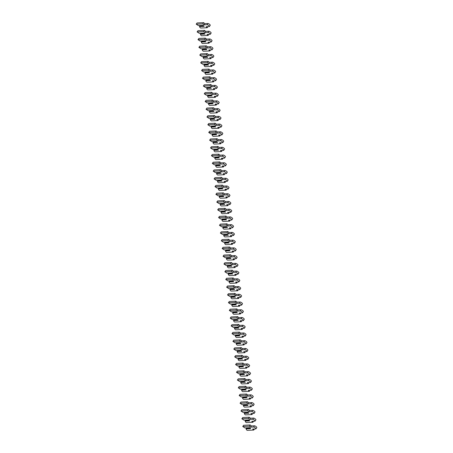 <?xml version="1.0" encoding="UTF-8"?>
<svg xmlns="http://www.w3.org/2000/svg" width="453" height="453" viewBox="0 0 453 453"><rect width="100%" height="100%" fill="white"/><g stroke="black" fill="none" stroke-linecap="round" stroke-linejoin="round"><path stroke-width="0.68" d="M246.398 429.676L246.07 428.878L250.719 428.663L249.614 427.7L244.965 427.915L242.751 426.494L249.348 426.188L250.481 427.179L253.623 427.032A1.518 0.442 34.8 0 1 255.169 427.774A1.518 0.442 34.8 0 1 255.945 428.838A1.518 0.442 34.8 0 1 255.775 428.912L252.632 429.059L253.765 430.044L247.174 430.35L246.398 429.676M246.602 427.842L246.07 428.878M246.149 428.493L250.299 428.3M242.751 426.494L243.601 425.271L250.198 424.965L251.33 425.956L254.473 425.809A1.518 0.442 34.8 0 1 256.024 426.55A1.518 0.442 34.8 0 1 256.8 427.615L255.945 428.838M250.198 424.965L249.348 426.188M251.33 425.956L250.481 427.179M254.518 428.968L253.765 430.044M245.503 421.941L245.175 421.143L249.824 420.928L248.72 419.965L244.071 420.18L241.857 418.759L248.454 418.453L249.586 419.438L252.729 419.297A1.518 0.442 34.8 0 1 254.275 420.039A1.518 0.442 34.8 0 1 255.05 421.103A1.518 0.442 34.8 0 1 254.88 421.177L251.738 421.318L252.87 422.309L246.273 422.615L245.503 421.941M245.702 420.101L245.175 421.143M245.249 420.752L249.405 420.56M241.857 418.759L242.706 417.536L249.303 417.23L250.435 418.215L253.578 418.074A1.518 0.442 34.8 0 1 255.13 418.81A1.518 0.442 34.8 0 1 255.905 419.88L255.05 421.103M249.303 417.23L248.454 418.453M250.435 418.215L249.586 419.438M253.618 421.233L252.87 422.309M244.609 414.201L244.28 413.402L248.929 413.193L247.825 412.224L243.176 412.44L240.962 411.018L247.559 410.718L248.691 411.703L251.834 411.562A1.518 0.442 34.8 0 1 253.38 412.298A1.518 0.442 34.8 0 1 254.156 413.368A1.518 0.442 34.8 0 1 253.986 413.442L250.843 413.583L251.976 414.574L245.379 414.874L244.609 414.201M244.807 412.366L244.28 413.402M244.354 413.017L248.51 412.825M240.962 411.018L241.811 409.795L248.408 409.489L249.541 410.48L252.683 410.333A1.518 0.442 34.8 0 1 254.235 411.075A1.518 0.442 34.8 0 1 255.011 412.145L254.156 413.368M248.408 409.489L247.559 410.718M249.541 410.48L248.691 411.703M252.723 413.498L251.976 414.574M243.714 406.466L243.386 405.667L248.034 405.452L246.93 404.489L242.276 404.705L240.067 403.283L246.664 402.977L247.797 403.968L250.934 403.821A1.518 0.442 34.8 0 1 252.485 404.563A1.518 0.442 34.8 0 1 253.261 405.633A1.518 0.442 34.8 0 1 253.091 405.701L249.948 405.848L251.081 406.834L244.484 407.139L243.714 406.466M243.912 404.631L243.386 405.667M243.459 405.282L247.615 405.09M240.067 403.283L240.917 402.06L247.514 401.754L248.646 402.745L251.789 402.598A1.518 0.442 34.8 0 1 253.34 403.34A1.518 0.442 34.8 0 1 254.11 404.404L253.261 405.633M247.514 401.754L246.664 402.977M248.646 402.745L247.797 403.968M251.828 405.758L251.081 406.834M242.819 398.731L242.491 397.932L247.14 397.717L246.036 396.754L241.381 396.97L239.173 395.548L245.764 395.243L246.902 396.233L250.039 396.086A1.518 0.442 34.8 0 1 251.591 396.828A1.518 0.442 34.8 0 1 252.366 397.893A1.518 0.442 34.8 0 1 252.196 397.966L249.054 398.108L250.186 399.099L243.589 399.404L242.819 398.731M243.018 396.89L242.491 397.932M242.565 397.541L246.721 397.349M239.173 395.548L240.022 394.325L246.619 394.019L247.751 395.005L250.894 394.863A1.518 0.442 34.8 0 1 252.44 395.599A1.518 0.442 34.8 0 1 253.216 396.669L252.366 397.893M246.619 394.019L245.764 395.243M247.751 395.005L246.902 396.233M250.934 398.023L250.186 399.099M241.925 390.99L241.591 390.192L246.245 389.982L245.141 389.014L240.486 389.229L238.272 387.808L244.869 387.508L246.002 388.493L249.144 388.351A1.518 0.442 34.8 0 1 250.696 389.087A1.518 0.442 34.8 0 1 251.472 390.158A1.518 0.442 34.8 0 1 251.302 390.231L248.159 390.373L249.292 391.364L242.695 391.664L241.925 390.99M242.123 389.155L241.591 390.192M241.67 389.807L245.826 389.614M238.272 387.808L239.127 386.585L245.724 386.279L246.857 387.27L249.999 387.122A1.518 0.442 34.8 0 1 251.545 387.864A1.518 0.442 34.8 0 1 252.321 388.934L251.472 390.158M245.724 386.279L244.869 387.508M246.857 387.27L246.002 388.493M250.039 390.288L249.292 391.364M241.024 383.255L240.696 382.457L245.35 382.241L244.246 381.279L239.592 381.494L237.378 380.073L243.974 379.767L245.107 380.758L248.25 380.611A1.518 0.442 34.8 0 1 249.801 381.352A1.518 0.442 34.8 0 1 250.577 382.423A1.518 0.442 34.8 0 1 250.407 382.491L247.264 382.638L248.397 383.623L241.8 383.929L241.024 383.255M241.228 381.42L240.696 382.457M240.775 382.072L244.931 381.879M237.378 380.073L238.233 378.85L244.83 378.544L245.962 379.535L249.105 379.388A1.518 0.442 34.8 0 1 250.651 380.129A1.518 0.442 34.8 0 1 251.426 381.194L250.577 382.423M244.83 378.544L243.974 379.767M245.962 379.535L245.107 380.758M249.144 382.547L248.397 383.623M240.13 375.52L239.801 374.722L244.456 374.506L243.352 373.544L238.697 373.759L236.483 372.338L243.08 372.032L244.212 373.023L247.355 372.876A1.518 0.442 34.8 0 1 248.907 373.617A1.518 0.442 34.8 0 1 249.682 374.682A1.518 0.442 34.8 0 1 249.512 374.756L246.37 374.897L247.502 375.888L240.905 376.194L240.13 375.52M240.333 373.68L239.801 374.722M239.88 374.331L244.037 374.138M236.483 372.338L237.338 371.115L243.935 370.809L245.067 371.794L248.21 371.653A1.518 0.442 34.8 0 1 249.756 372.389A1.518 0.442 34.8 0 1 250.532 373.459L249.682 374.682M243.935 370.809L243.08 372.032M245.067 371.794L244.212 373.023M248.25 374.812L247.502 375.888M239.235 367.779L238.907 366.981L243.561 366.771L242.457 365.803L237.802 366.018L235.588 364.597L242.185 364.297L243.318 365.282L246.46 365.141A1.518 0.442 34.8 0 1 248.012 365.877A1.518 0.442 34.8 0 1 248.788 366.947A1.518 0.442 34.8 0 1 248.618 367.021L245.475 367.162L246.608 368.153L240.011 368.453L239.235 367.779M239.439 365.945L238.907 366.981M238.986 366.596L243.142 366.403M235.588 364.597L236.443 363.374L243.04 363.068L244.173 364.059L247.31 363.912A1.518 0.442 34.8 0 1 248.861 364.654A1.518 0.442 34.8 0 1 249.637 365.724L248.788 366.947M243.04 363.068L242.185 364.297M244.173 364.059L243.318 365.282M247.355 367.077L246.608 368.153M238.34 360.044L238.012 359.246L242.666 359.031L241.562 358.068L236.908 358.283L234.694 356.862L241.29 356.556L242.423 357.547L245.566 357.4A1.518 0.442 34.8 0 1 247.117 358.142A1.518 0.442 34.8 0 1 247.887 359.212A1.518 0.442 34.8 0 1 247.717 359.28L244.58 359.427L245.713 360.412L239.116 360.718L238.34 360.044M238.544 358.21L238.012 359.246M238.091 358.861L242.247 358.668M234.694 356.862L235.549 355.639L242.14 355.333L243.278 356.324L246.415 356.177A1.518 0.442 34.8 0 1 247.967 356.919A1.518 0.442 34.8 0 1 248.742 357.983L247.887 359.212M242.14 355.333L241.29 356.556M243.278 356.324L242.423 357.547M246.46 359.342L245.713 360.412M237.446 352.309L237.117 351.511L241.772 351.296L240.662 350.333L236.013 350.548L233.799 349.127L240.396 348.821L241.528 349.812L244.671 349.665A1.518 0.442 34.8 0 1 246.217 350.407A1.518 0.442 34.8 0 1 246.993 351.471A1.518 0.442 34.8 0 1 246.823 351.545L243.686 351.687L244.818 352.677L238.221 352.983L237.446 352.309M237.649 350.469L237.117 351.511M237.196 351.12L241.353 350.928M233.799 349.127L234.648 347.904L241.245 347.598L242.378 348.584L245.52 348.442A1.518 0.442 34.8 0 1 247.072 349.178A1.518 0.442 34.8 0 1 247.848 350.248L246.993 351.471M241.245 347.598L240.396 348.821M242.378 348.584L241.528 349.812M245.566 351.602L244.818 352.677M236.551 344.569L236.223 343.776L240.877 343.561L239.767 342.593L235.118 342.808L232.904 341.386L239.501 341.086L240.634 342.072L243.776 341.93A1.518 0.442 34.8 0 1 245.322 342.666A1.518 0.442 34.8 0 1 246.098 343.736A1.518 0.442 34.8 0 1 245.928 343.81L242.785 343.952L243.924 344.943L237.327 345.243L236.551 344.569M236.755 342.734L236.223 343.776M236.302 343.385L240.452 343.193M232.904 341.386L233.754 340.163L240.35 339.858L241.483 340.849L244.626 340.701A1.518 0.442 34.8 0 1 246.177 341.443A1.518 0.442 34.8 0 1 246.953 342.513L246.098 343.736M240.35 339.858L239.501 341.086M241.483 340.849L240.634 342.072M244.671 343.867L243.924 344.943M235.656 336.834L235.328 336.035L239.977 335.82L238.873 334.858L234.224 335.073L232.01 333.651L238.606 333.346L239.739 334.337L242.882 334.189A1.518 0.442 34.8 0 1 244.427 334.931A1.518 0.442 34.8 0 1 245.203 336.001A1.518 0.442 34.8 0 1 245.033 336.069L241.891 336.217L243.023 337.202L236.432 337.508L235.656 336.834M235.854 334.999L235.328 336.035M235.401 335.65L239.558 335.458M232.01 333.651L232.859 332.428L239.456 332.123L240.588 333.114L243.731 332.966A1.518 0.442 34.8 0 1 245.283 333.708A1.518 0.442 34.8 0 1 246.058 334.773L245.203 336.001M239.456 332.123L238.606 333.346M240.588 333.114L239.739 334.337M243.771 336.132L243.023 337.202M234.762 329.099L234.433 328.3L239.082 328.085L237.978 327.123L233.329 327.338L231.115 325.917L237.712 325.611L238.844 326.602L241.987 326.454A1.518 0.442 34.8 0 1 243.533 327.196A1.518 0.442 34.8 0 1 244.309 328.261A1.518 0.442 34.8 0 1 244.139 328.334L240.996 328.482L242.129 329.467L235.532 329.773L234.762 329.099M234.96 327.259L234.433 328.3M234.507 327.91L238.663 327.717M231.115 325.917L231.964 324.693L238.561 324.388L239.694 325.373L242.836 325.231A1.518 0.442 34.8 0 1 244.388 325.967A1.518 0.442 34.8 0 1 245.164 327.038L244.309 328.261M238.561 324.388L237.712 325.611M239.694 325.373L238.844 326.602M242.876 328.391L242.129 329.467M233.867 321.358L233.538 320.565L238.187 320.35L237.083 319.382L232.434 319.597L230.22 318.176L236.817 317.876L237.95 318.861L241.087 318.719A1.518 0.442 34.8 0 1 242.638 319.456A1.518 0.442 34.8 0 1 243.414 320.526A1.518 0.442 34.8 0 1 243.244 320.599L240.101 320.741L241.234 321.732L234.637 322.032L233.867 321.358M234.065 319.524L233.538 320.565M233.612 320.175L237.768 319.982M230.22 318.176L231.07 316.953L237.666 316.653L238.799 317.638L241.942 317.491A1.518 0.442 34.8 0 1 243.493 318.233A1.518 0.442 34.8 0 1 244.269 319.303L243.414 320.526M237.666 316.653L236.817 317.876M238.799 317.638L237.95 318.861M241.981 320.656L241.234 321.732M232.972 313.623L232.644 312.825L237.293 312.61L236.189 311.647L231.534 311.862L229.326 310.441L235.917 310.135L237.055 311.126L240.192 310.979A1.518 0.442 34.8 0 1 241.743 311.721A1.518 0.442 34.8 0 1 242.519 312.791A1.518 0.442 34.8 0 1 242.349 312.859L239.207 313.006L240.339 313.991L233.742 314.297L232.972 313.623M233.17 311.789L232.644 312.825M232.717 312.44L236.874 312.247M229.326 310.441L230.175 309.218L236.772 308.912L237.904 309.903L241.047 309.756A1.518 0.442 34.8 0 1 242.593 310.498A1.518 0.442 34.8 0 1 243.369 311.562L242.519 312.791M236.772 308.912L235.917 310.135M237.904 309.903L237.055 311.126M241.087 312.921L240.339 313.991M232.078 305.888L231.743 305.09L236.398 304.875L235.294 303.912L230.639 304.127L228.425 302.706L235.022 302.4L236.155 303.391L239.297 303.244A1.518 0.442 34.8 0 1 240.849 303.986A1.518 0.442 34.8 0 1 241.625 305.05A1.518 0.442 34.8 0 1 241.455 305.124L238.312 305.271L239.444 306.256L232.848 306.562L232.078 305.888M232.276 304.048L231.743 305.09M231.823 304.699L235.979 304.507M228.425 302.706L229.28 301.483L235.877 301.177L237.01 302.162L240.152 302.021A1.518 0.442 34.8 0 1 241.698 302.757A1.518 0.442 34.8 0 1 242.474 303.827L241.625 305.05M235.877 301.177L235.022 302.4M237.01 302.162L236.155 303.391M240.192 305.18L239.444 306.256M231.177 298.148L230.849 297.355L235.503 297.14L234.399 296.171L229.745 296.387L227.531 294.965L234.127 294.665L235.26 295.65L238.403 295.509A1.518 0.442 34.8 0 1 239.954 296.245A1.518 0.442 34.8 0 1 240.73 297.315A1.518 0.442 34.8 0 1 240.56 297.389L237.417 297.53L238.55 298.521L231.953 298.821L231.177 298.148M231.381 296.313L230.849 297.355M230.928 296.964L235.084 296.772M227.531 294.965L228.386 293.742L234.982 293.442L236.115 294.427L239.258 294.28A1.518 0.442 34.8 0 1 240.803 295.022A1.518 0.442 34.8 0 1 241.579 296.092L240.73 297.315M234.982 293.442L234.127 294.665M236.115 294.427L235.26 295.65M239.297 297.445L238.55 298.521M230.283 290.413L229.954 289.614L234.609 289.399L233.505 288.436L228.85 288.652L226.636 287.23L233.233 286.925L234.365 287.915L237.508 287.768A1.518 0.442 34.8 0 1 239.059 288.51A1.518 0.442 34.8 0 1 239.835 289.58A1.518 0.442 34.8 0 1 239.665 289.648L236.523 289.795L237.655 290.781L231.058 291.086L230.283 290.413M230.486 288.578L229.954 289.614M230.033 289.229L234.19 289.037M226.636 287.23L227.491 286.007L234.088 285.701L235.22 286.692L238.363 286.545A1.518 0.442 34.8 0 1 239.909 287.287A1.518 0.442 34.8 0 1 240.685 288.351L239.835 289.58M234.088 285.701L233.233 286.925M235.22 286.692L234.365 287.915M238.403 289.71L237.655 290.781M229.388 282.678L229.059 281.879L233.714 281.664L232.61 280.701L227.955 280.917L225.741 279.495L232.338 279.19L233.471 280.18L236.613 280.033A1.518 0.442 34.8 0 1 238.165 280.775A1.518 0.442 34.8 0 1 238.941 281.84A1.518 0.442 34.8 0 1 238.771 281.913L235.628 282.06L236.76 283.046L230.164 283.351L229.388 282.678M229.592 280.837L229.059 281.879M229.139 281.489L233.295 281.296M225.741 279.495L226.596 278.272L233.193 277.966L234.326 278.952L237.463 278.81A1.518 0.442 34.8 0 1 239.014 279.546A1.518 0.442 34.8 0 1 239.79 280.617L238.941 281.84M233.193 277.966L232.338 279.19M234.326 278.952L233.471 280.18M237.508 281.97L236.76 283.046M228.493 274.937L228.165 274.144L232.819 273.929L231.715 272.961L227.061 273.176L224.847 271.755L231.443 271.455L232.576 272.44L235.719 272.298A1.518 0.442 34.8 0 1 237.27 273.034A1.518 0.442 34.8 0 1 238.046 274.105A1.518 0.442 34.8 0 1 237.876 274.178L234.733 274.32L235.866 275.311L229.269 275.611L228.493 274.937M228.697 273.102L228.165 274.144M228.244 273.754L232.4 273.561M224.847 271.755L225.702 270.532L232.293 270.231L233.431 271.217L236.568 271.07A1.518 0.442 34.8 0 1 238.119 271.811A1.518 0.442 34.8 0 1 238.895 272.882L238.046 274.105M232.293 270.231L231.443 271.455M233.431 271.217L232.576 272.44M236.613 274.235L235.866 275.311M227.599 267.202L227.27 266.404L231.925 266.188L230.815 265.226L226.166 265.441L223.952 264.02L230.549 263.714L231.681 264.705L234.824 264.558A1.518 0.442 34.8 0 1 236.375 265.299A1.518 0.442 34.8 0 1 237.146 266.37A1.518 0.442 34.8 0 1 236.976 266.438L233.839 266.585L234.971 267.57L228.374 267.876L227.599 267.202M227.802 265.367L227.27 266.404M227.349 266.019L231.506 265.826M223.952 264.02L224.801 262.797L231.398 262.491L232.531 263.482L235.673 263.335A1.518 0.442 34.8 0 1 237.225 264.076A1.518 0.442 34.8 0 1 238.001 265.141L237.146 266.37M231.398 262.491L230.549 263.714M232.531 263.482L231.681 264.705M235.719 266.5L234.971 267.57M226.704 259.467L226.375 258.669L231.03 258.453L229.92 257.491L225.271 257.706L223.057 256.285L229.654 255.979L230.787 256.97L233.929 256.823A1.518 0.442 34.8 0 1 235.475 257.564A1.518 0.442 34.8 0 1 236.251 258.629A1.518 0.442 34.8 0 1 236.081 258.703L232.938 258.85L234.076 259.835L227.48 260.141L226.704 259.467M226.908 257.627L226.375 258.669M226.455 258.278L230.605 258.085M223.057 256.285L223.907 255.062L230.503 254.756L231.636 255.741L234.779 255.6A1.518 0.442 34.8 0 1 236.33 256.336A1.518 0.442 34.8 0 1 237.106 257.406L236.251 258.629M230.503 254.756L229.654 255.979M231.636 255.741L230.787 256.97M234.824 258.759L234.076 259.835M225.809 251.726L225.481 250.934L230.13 250.719L229.025 249.75L224.377 249.965L222.163 248.544L228.759 248.244L229.892 249.229L233.035 249.088A1.518 0.442 34.8 0 1 234.58 249.824A1.518 0.442 34.8 0 1 235.356 250.894A1.518 0.442 34.8 0 1 235.186 250.968L232.044 251.109L233.176 252.1L226.585 252.4L225.809 251.726M226.007 249.892L225.481 250.934M225.554 250.543L229.711 250.35M222.163 248.544L223.012 247.321L229.609 247.021L230.741 248.006L233.884 247.859A1.518 0.442 34.8 0 1 235.435 248.601A1.518 0.442 34.8 0 1 236.211 249.671L235.356 250.894M229.609 247.021L228.759 248.244M230.741 248.006L229.892 249.229M233.929 251.024L233.176 252.1M224.915 243.991L224.586 243.193L229.235 242.978L228.131 242.015L223.482 242.23L221.268 240.809L227.865 240.503L228.997 241.494L232.14 241.347A1.518 0.442 34.8 0 1 233.686 242.089A1.518 0.442 34.8 0 1 234.461 243.159A1.518 0.442 34.8 0 1 234.292 243.227L231.149 243.374L232.281 244.36L225.685 244.665L224.915 243.991M225.113 242.157L224.586 243.193M224.66 242.808L228.816 242.615M221.268 240.809L222.117 239.586L228.714 239.28L229.847 240.271L232.989 240.124A1.518 0.442 34.8 0 1 234.541 240.866A1.518 0.442 34.8 0 1 235.317 241.93L234.461 243.159M228.714 239.28L227.865 240.503M229.847 240.271L228.997 241.494M233.029 243.289L232.281 244.36M224.02 236.256L223.691 235.458L228.34 235.243L227.236 234.28L222.587 234.495L220.373 233.074L226.97 232.768L228.102 233.759L231.24 233.612A1.518 0.442 34.8 0 1 232.791 234.354A1.518 0.442 34.8 0 1 233.567 235.418A1.518 0.442 34.8 0 1 233.397 235.492L230.254 235.639L231.387 236.625L224.79 236.93L224.02 236.256M224.218 234.416L223.691 235.458M223.765 235.067L227.921 234.875M220.373 233.074L221.223 231.851L227.819 231.545L228.952 232.531L232.095 232.389A1.518 0.442 34.8 0 1 233.646 233.125A1.518 0.442 34.8 0 1 234.422 234.195L233.567 235.418M227.819 231.545L226.97 232.768M228.952 232.531L228.102 233.759M232.134 235.549L231.387 236.625M223.125 228.516L222.797 227.723L227.446 227.508L226.341 226.54L221.687 226.755L219.479 225.339L226.07 225.033L227.208 226.019L230.345 225.877A1.518 0.442 34.8 0 1 231.896 226.613A1.518 0.442 34.8 0 1 232.672 227.683A1.518 0.442 34.8 0 1 232.502 227.757L229.36 227.899L230.492 228.89L223.895 229.19L223.125 228.516M223.323 226.681L222.797 227.723M222.87 227.332L227.027 227.14M219.479 225.339L220.328 224.11L226.925 223.81L228.057 224.796L231.2 224.648A1.518 0.442 34.8 0 1 232.751 225.39A1.518 0.442 34.8 0 1 233.522 226.46L232.672 227.683M226.925 223.81L226.07 225.033M228.057 224.796L227.208 226.019M231.24 227.814L230.492 228.89M222.23 220.781L221.902 219.982L226.551 219.767L225.447 218.805L220.792 219.02L218.578 217.599L225.175 217.293L226.307 218.284L229.45 218.136A1.518 0.442 34.8 0 1 231.002 218.878A1.518 0.442 34.8 0 1 231.777 219.948A1.518 0.442 34.8 0 1 231.608 220.016L228.465 220.164L229.597 221.149L223.001 221.455L222.23 220.781M222.429 218.946L221.902 219.982M221.976 219.597L226.132 219.405M218.578 217.599L219.433 216.375L226.03 216.07L227.163 217.061L230.305 216.913A1.518 0.442 34.8 0 1 231.851 217.655A1.518 0.442 34.8 0 1 232.627 218.72L231.777 219.948M226.03 216.07L225.175 217.293M227.163 217.061L226.307 218.284M230.345 220.079L229.597 221.149M221.33 213.046L221.002 212.247L225.656 212.032L224.552 211.07L219.898 211.285L217.683 209.864L224.28 209.558L225.413 210.549L228.555 210.402A1.518 0.442 34.8 0 1 230.107 211.143A1.518 0.442 34.8 0 1 230.883 212.208A1.518 0.442 34.8 0 1 230.713 212.281L227.57 212.429L228.703 213.414L222.106 213.72L221.33 213.046M221.534 211.206L221.002 212.247M221.081 211.857L225.237 211.664M217.683 209.864L218.539 208.64L225.135 208.335L226.268 209.32L229.411 209.178A1.518 0.442 34.8 0 1 230.956 209.915A1.518 0.442 34.8 0 1 231.732 210.985L230.883 212.208M225.135 208.335L224.28 209.558M226.268 209.32L225.413 210.549M229.45 212.338L228.703 213.414M220.435 205.305L220.107 204.513L224.762 204.297L223.657 203.329L219.003 203.544L216.789 202.129L223.386 201.823L224.518 202.808L227.661 202.667A1.518 0.442 34.8 0 1 229.212 203.403A1.518 0.442 34.8 0 1 229.988 204.473A1.518 0.442 34.8 0 1 229.818 204.546L226.676 204.688L227.808 205.679L221.211 205.979L220.435 205.305M220.639 203.471L220.107 204.513M220.186 204.122L224.343 203.929M216.789 202.129L217.644 200.9L224.241 200.6L225.373 201.585L228.516 201.438A1.518 0.442 34.8 0 1 230.062 202.18A1.518 0.442 34.8 0 1 230.837 203.25L229.988 204.473M224.241 200.6L223.386 201.823M225.373 201.585L224.518 202.808M228.555 204.603L227.808 205.679M219.541 197.57L219.212 196.772L223.867 196.557L222.763 195.594L218.108 195.809L215.894 194.388L222.491 194.082L223.623 195.073L226.766 194.926A1.518 0.442 34.8 0 1 228.318 195.668A1.518 0.442 34.8 0 1 229.093 196.738A1.518 0.442 34.8 0 1 228.924 196.806L225.781 196.953L226.913 197.938L220.317 198.244L219.541 197.57M219.745 195.736L219.212 196.772M219.292 196.387L223.448 196.194M215.894 194.388L216.749 193.165L223.346 192.859L224.478 193.85L227.616 193.703A1.518 0.442 34.8 0 1 229.167 194.445A1.518 0.442 34.8 0 1 229.943 195.509L229.093 196.738M223.346 192.859L222.491 194.082M224.478 193.85L223.623 195.073M227.661 196.868L226.913 197.938M218.646 189.835L218.318 189.037L222.972 188.822L221.868 187.859L217.214 188.074L214.999 186.653L221.596 186.347L222.729 187.338L225.871 187.191A1.518 0.442 34.8 0 1 227.423 187.933A1.518 0.442 34.8 0 1 228.199 188.997A1.518 0.442 34.8 0 1 228.029 189.071L224.886 189.218L226.019 190.203L219.422 190.509L218.646 189.835M218.85 187.995L218.318 189.037M218.397 188.646L222.553 188.454M214.999 186.653L215.855 185.43L222.446 185.124L223.584 186.109L226.721 185.968A1.518 0.442 34.8 0 1 228.272 186.71A1.518 0.442 34.8 0 1 229.048 187.774L228.199 188.997M222.446 185.124L221.596 186.347M223.584 186.109L222.729 187.338M226.766 189.127L226.019 190.203M217.751 182.095L217.423 181.302L222.078 181.087L220.968 180.118L216.319 180.334L214.105 178.918L220.702 178.612L221.834 179.598L224.977 179.456A1.518 0.442 34.8 0 1 226.528 180.192A1.518 0.442 34.8 0 1 227.298 181.262A1.518 0.442 34.8 0 1 227.129 181.336L223.992 181.477L225.124 182.468L218.527 182.769L217.751 182.095M217.955 180.26L217.423 181.302M217.502 180.911L221.659 180.719M214.105 178.918L214.954 177.689L221.551 177.389L222.683 178.374L225.826 178.227A1.518 0.442 34.8 0 1 227.378 178.969A1.518 0.442 34.8 0 1 228.153 180.039L227.298 181.262M221.551 177.389L220.702 178.612M222.683 178.374L221.834 179.598M225.871 181.393L225.124 182.468M216.857 174.36L216.528 173.561L221.183 173.346L220.073 172.383L215.424 172.599L213.21 171.177L219.807 170.872L220.939 171.863L224.082 171.715A1.518 0.442 34.8 0 1 225.628 172.457A1.518 0.442 34.8 0 1 226.404 173.527A1.518 0.442 34.8 0 1 226.234 173.595L223.091 173.742L224.229 174.728L217.633 175.034L216.857 174.36M217.061 172.525L216.528 173.561M216.608 173.176L220.758 172.984M213.21 171.177L214.059 169.954L220.656 169.649L221.789 170.639L224.931 170.492A1.518 0.442 34.8 0 1 226.483 171.234A1.518 0.442 34.8 0 1 227.259 172.299L226.404 173.527M220.656 169.649L219.807 170.872M221.789 170.639L220.939 171.863M224.977 173.658L224.229 174.728M215.962 166.625L215.634 165.826L220.283 165.611L219.178 164.649L214.529 164.864L212.315 163.442L218.912 163.137L220.045 164.128L223.187 163.98A1.518 0.442 34.8 0 1 224.733 164.722A1.518 0.442 34.8 0 1 225.509 165.787A1.518 0.442 34.8 0 1 225.339 165.86L222.196 166.008L223.329 166.993L216.738 167.299L215.962 166.625M216.16 164.784L215.634 165.826M215.713 165.436L219.864 165.243M212.315 163.442L213.165 162.219L219.762 161.914L220.894 162.899L224.037 162.757A1.518 0.442 34.8 0 1 225.588 163.499A1.518 0.442 34.8 0 1 226.364 164.564L225.509 165.787M219.762 161.914L218.912 163.137M220.894 162.899L220.045 164.128M224.082 165.917L223.329 166.993M215.067 158.884L214.739 158.091L219.388 157.876L218.284 156.908L213.635 157.123L211.421 155.707L218.018 155.402L219.15 156.387L222.293 156.245A1.518 0.442 34.8 0 1 223.839 156.981A1.518 0.442 34.8 0 1 224.614 158.052A1.518 0.442 34.8 0 1 224.445 158.125L221.302 158.267L222.434 159.258L215.838 159.558L215.067 158.884M215.266 157.049L214.739 158.091M214.813 157.701L218.969 157.508M211.421 155.707L212.27 154.479L218.867 154.179L219.999 155.164L223.142 155.017A1.518 0.442 34.8 0 1 224.694 155.758A1.518 0.442 34.8 0 1 225.469 156.829L224.614 158.052M218.867 154.179L218.018 155.402M219.999 155.164L219.15 156.387M223.182 158.182L222.434 159.258M214.173 151.149L213.844 150.351L218.493 150.136L217.389 149.173L212.74 149.388L210.526 147.967L217.123 147.661L218.255 148.652L221.392 148.505A1.518 0.442 34.8 0 1 222.944 149.247A1.518 0.442 34.8 0 1 223.72 150.317A1.518 0.442 34.8 0 1 223.55 150.385L220.407 150.532L221.54 151.517L214.943 151.823L214.173 151.149M214.371 149.314L213.844 150.351M213.918 149.966L218.074 149.773M210.526 147.967L211.375 146.744L217.972 146.438L219.105 147.429L222.247 147.282A1.518 0.442 34.8 0 1 223.799 148.023A1.518 0.442 34.8 0 1 224.575 149.088L223.72 150.317M217.972 146.438L217.123 147.661M219.105 147.429L218.255 148.652M222.287 150.447L221.54 151.517M213.278 143.414L212.95 142.616L217.599 142.401L216.494 141.438L211.84 141.653L209.631 140.232L216.223 139.926L217.361 140.917L220.498 140.77A1.518 0.442 34.8 0 1 222.049 141.512A1.518 0.442 34.8 0 1 222.825 142.576A1.518 0.442 34.8 0 1 222.655 142.65L219.512 142.797L220.645 143.782L214.048 144.088L213.278 143.414M213.476 141.574L212.95 142.616M213.023 142.225L217.18 142.032M209.631 140.232L210.481 139.009L217.078 138.703L218.21 139.688L221.353 139.547A1.518 0.442 34.8 0 1 222.904 140.288A1.518 0.442 34.8 0 1 223.674 141.353L222.825 142.576M217.078 138.703L216.223 139.926M218.21 139.688L217.361 140.917M221.392 142.706L220.645 143.782M212.383 135.674L212.055 134.881L216.704 134.666L215.6 133.697L210.945 133.912L208.731 132.497L215.328 132.191L216.46 133.176L219.603 133.035A1.518 0.442 34.8 0 1 221.155 133.771A1.518 0.442 34.8 0 1 221.93 134.841A1.518 0.442 34.8 0 1 221.76 134.915L218.618 135.056L219.75 136.047L213.153 136.347L212.383 135.674M212.582 133.839L212.055 134.881M212.129 134.49L216.285 134.298M208.731 132.497L209.586 131.268L216.183 130.968L217.315 131.953L220.458 131.812A1.518 0.442 34.8 0 1 222.004 132.548A1.518 0.442 34.8 0 1 222.78 133.618L221.93 134.841M216.183 130.968L215.328 132.191M217.315 131.953L216.46 133.176M220.498 134.971L219.75 136.047M211.483 127.939L211.155 127.14L215.809 126.925L214.705 125.962L210.05 126.177L207.836 124.756L214.433 124.45L215.566 125.441L218.708 125.294A1.518 0.442 34.8 0 1 220.26 126.036A1.518 0.442 34.8 0 1 221.036 127.106A1.518 0.442 34.8 0 1 220.866 127.174L217.723 127.321L218.856 128.307L212.259 128.612L211.483 127.939M211.687 126.104L211.155 127.14M211.234 126.755L215.39 126.563M207.836 124.756L208.691 123.533L215.288 123.227L216.421 124.218L219.563 124.071A1.518 0.442 34.8 0 1 221.109 124.813A1.518 0.442 34.8 0 1 221.885 125.877L221.036 127.106M215.288 123.227L214.433 124.45M216.421 124.218L215.566 125.441M219.603 127.236L218.856 128.307M210.588 120.204L210.26 119.405L214.915 119.19L213.81 118.227L209.156 118.443L206.942 117.021L213.539 116.715L214.671 117.706L217.814 117.559A1.518 0.442 34.8 0 1 219.365 118.301A1.518 0.442 34.8 0 1 220.141 119.366A1.518 0.442 34.8 0 1 219.971 119.439L216.828 119.586L217.961 120.572L211.364 120.877L210.588 120.204M210.792 118.363L210.26 119.405M210.339 119.014L214.496 118.822M206.942 117.021L207.797 115.798L214.394 115.492L215.526 116.478L218.669 116.336A1.518 0.442 34.8 0 1 220.215 117.078A1.518 0.442 34.8 0 1 220.99 118.142L220.141 119.366M214.394 115.492L213.539 116.715M215.526 116.478L214.671 117.706M218.708 119.496L217.961 120.572M209.694 112.463L209.365 111.67L214.02 111.455L212.916 110.492L208.261 110.702L206.047 109.286L212.644 108.98L213.776 109.966L216.919 109.824A1.518 0.442 34.8 0 1 218.471 110.56A1.518 0.442 34.8 0 1 219.246 111.631A1.518 0.442 34.8 0 1 219.076 111.704L215.934 111.846L217.066 112.837L210.469 113.142L209.694 112.463M209.898 110.628L209.365 111.67M209.445 111.279L213.601 111.087M206.047 109.286L206.902 108.057L213.499 107.757L214.631 108.743L217.774 108.601A1.518 0.442 34.8 0 1 219.32 109.337A1.518 0.442 34.8 0 1 220.096 110.407L219.246 111.631M213.499 107.757L212.644 108.98M214.631 108.743L213.776 109.966M217.814 111.761L217.066 112.837M208.799 104.728L208.471 103.93L213.125 103.714L212.021 102.752L207.366 102.967L205.152 101.546L211.749 101.246L212.882 102.231L216.024 102.084A1.518 0.442 34.8 0 1 217.576 102.825A1.518 0.442 34.8 0 1 218.352 103.896A1.518 0.442 34.8 0 1 218.182 103.963L215.039 104.111L216.172 105.096L209.575 105.402L208.799 104.728M209.003 102.893L208.471 103.93M208.55 103.544L212.706 103.352M205.152 101.546L206.007 100.323L212.604 100.017L213.737 101.008L216.874 100.86A1.518 0.442 34.8 0 1 218.425 101.602A1.518 0.442 34.8 0 1 219.201 102.667L218.352 103.896M212.604 100.017L211.749 101.246M213.737 101.008L212.882 102.231M216.919 104.026L216.172 105.096M207.904 96.993L207.576 96.195L212.231 95.979L211.121 95.017L206.472 95.232L204.258 93.811L210.855 93.505L211.987 94.496L215.13 94.349A1.518 0.442 34.8 0 1 216.681 95.09A1.518 0.442 34.8 0 1 217.451 96.155A1.518 0.442 34.8 0 1 217.281 96.229L214.144 96.376L215.277 97.361L208.68 97.667L207.904 96.993M208.108 95.153L207.576 96.195M207.655 95.804L211.811 95.617M204.258 93.811L205.113 92.588L211.704 92.282L212.836 93.267L215.979 93.125A1.518 0.442 34.8 0 1 217.531 93.867A1.518 0.442 34.8 0 1 218.306 94.932L217.451 96.155M211.704 92.282L210.855 93.505M212.836 93.267L211.987 94.496M216.024 96.285L215.277 97.361M207.01 89.252L206.681 88.46L211.336 88.244L210.226 87.282L205.577 87.491L203.363 86.076L209.96 85.77L211.092 86.755L214.235 86.614A1.518 0.442 34.8 0 1 215.781 87.35A1.518 0.442 34.8 0 1 216.557 88.42A1.518 0.442 34.8 0 1 216.387 88.494L213.244 88.635L214.382 89.626L207.785 89.932L207.01 89.252M207.214 87.418L206.681 88.46M206.761 88.069L210.917 87.876M203.363 86.076L204.212 84.847L210.809 84.547L211.942 85.532L215.084 85.391A1.518 0.442 34.8 0 1 216.636 86.127A1.518 0.442 34.8 0 1 217.412 87.197L216.557 88.42M210.809 84.547L209.96 85.77M211.942 85.532L211.092 86.755M215.13 88.55L214.382 89.626M206.115 81.517L205.787 80.719L210.435 80.504L209.331 79.541L204.682 79.756L202.468 78.335L209.065 78.035L210.198 79.02L213.34 78.873A1.518 0.442 34.8 0 1 214.886 79.615A1.518 0.442 34.8 0 1 215.662 80.685A1.518 0.442 34.8 0 1 215.492 80.753L212.349 80.9L213.482 81.885L206.891 82.191L206.115 81.517M206.319 79.683L205.787 80.719M205.866 80.334L210.016 80.141M202.468 78.335L203.318 77.112L209.915 76.806L211.047 77.797L214.19 77.65A1.518 0.442 34.8 0 1 215.741 78.392A1.518 0.442 34.8 0 1 216.517 79.456L215.662 80.685M209.915 76.806L209.065 78.035M211.047 77.797L210.198 79.02M214.235 80.815L213.482 81.885M205.22 73.782L204.892 72.984L209.541 72.769L208.437 71.806L203.788 72.021L201.574 70.6L208.17 70.294L209.303 71.285L212.446 71.138A1.518 0.442 34.8 0 1 213.992 71.88A1.518 0.442 34.8 0 1 214.767 72.944A1.518 0.442 34.8 0 1 214.597 73.018L211.455 73.165L212.587 74.15L205.99 74.456L205.22 73.782M205.419 71.942L204.892 72.984M204.966 72.593L209.122 72.406M201.574 70.6L202.423 69.377L209.02 69.071L210.152 70.056L213.295 69.915A1.518 0.442 34.8 0 1 214.847 70.657A1.518 0.442 34.8 0 1 215.622 71.721L214.767 72.944M209.02 69.071L208.17 70.294M210.152 70.056L209.303 71.285M213.335 73.075L212.587 74.15M204.326 66.042L203.997 65.249L208.646 65.034L207.542 64.071L202.893 64.281L200.679 62.865L207.276 62.559L208.408 63.545L211.551 63.403A1.518 0.442 34.8 0 1 213.097 64.139A1.518 0.442 34.8 0 1 213.873 65.209A1.518 0.442 34.8 0 1 213.703 65.283L210.56 65.425L211.693 66.415L205.096 66.721L204.326 66.042M204.524 64.207L203.997 65.249M204.071 64.858L208.227 64.666M200.679 62.865L201.528 61.636L208.125 61.336L209.258 62.321L212.4 62.18A1.518 0.442 34.8 0 1 213.952 62.916A1.518 0.442 34.8 0 1 214.728 63.986L213.873 65.209M208.125 61.336L207.276 62.559M209.258 62.321L208.408 63.545M212.44 65.34L211.693 66.415M203.431 58.307L203.103 57.508L207.751 57.293L206.647 56.331L201.993 56.546L199.784 55.124L206.381 54.824L207.514 55.81L210.651 55.662A1.518 0.442 34.8 0 1 212.202 56.404A1.518 0.442 34.8 0 1 212.978 57.474A1.518 0.442 34.8 0 1 212.808 57.542L209.665 57.69L210.798 58.675L204.201 58.981L203.431 58.307M203.629 56.472L203.103 57.508M203.176 57.123L207.332 56.931M199.784 55.124L200.634 53.901L207.231 53.596L208.363 54.587L211.506 54.439A1.518 0.442 34.8 0 1 213.057 55.181A1.518 0.442 34.8 0 1 213.827 56.246L212.978 57.474M207.231 53.596L206.381 54.824M208.363 54.587L207.514 55.81M211.545 57.605L210.798 58.675M202.536 50.572L202.208 49.773L206.857 49.558L205.753 48.596L201.098 48.811L198.89 47.389L205.481 47.084L206.613 48.075L209.756 47.927A1.518 0.442 34.8 0 1 211.308 48.669A1.518 0.442 34.8 0 1 212.083 49.734A1.518 0.442 34.8 0 1 211.913 49.807L208.771 49.955L209.903 50.94L203.306 51.246L202.536 50.572M202.734 48.731L202.208 49.773M202.281 49.383L206.438 49.196M198.89 47.389L199.739 46.166L206.336 45.861L207.468 46.846L210.611 46.704A1.518 0.442 34.8 0 1 212.157 47.446A1.518 0.442 34.8 0 1 212.933 48.511L212.083 49.734M206.336 45.861L205.481 47.084M207.468 46.846L206.613 48.075M210.651 49.864L209.903 50.94M201.636 42.831L201.308 42.038L205.962 41.823L204.858 40.861L200.203 41.07L197.989 39.654L204.586 39.349L205.719 40.334L208.861 40.192A1.518 0.442 34.8 0 1 210.413 40.929A1.518 0.442 34.8 0 1 211.189 41.999A1.518 0.442 34.8 0 1 211.019 42.072L207.876 42.214L209.009 43.205L202.412 43.511L201.636 42.831M201.84 40.997L201.308 42.038M201.387 41.648L205.543 41.455M197.989 39.654L198.844 38.426L205.441 38.126L206.574 39.111L209.716 38.969A1.518 0.442 34.8 0 1 211.262 39.705A1.518 0.442 34.8 0 1 212.038 40.776L211.189 41.999M205.441 38.126L204.586 39.349M206.574 39.111L205.719 40.334M209.756 42.129L209.009 43.205M200.741 35.096L200.413 34.298L205.067 34.083L203.963 33.12L199.309 33.335L197.095 31.914L203.691 31.614L204.824 32.599L207.967 32.452A1.518 0.442 34.8 0 1 209.518 33.194A1.518 0.442 34.8 0 1 210.294 34.264A1.518 0.442 34.8 0 1 210.124 34.332L206.981 34.479L208.114 35.464L201.517 35.77L200.741 35.096M200.945 33.262L200.413 34.298M200.492 33.913L204.648 33.72M197.095 31.914L197.95 30.691L204.546 30.385L205.679 31.376L208.822 31.229A1.518 0.442 34.8 0 1 210.368 31.97A1.518 0.442 34.8 0 1 211.143 33.035L210.294 34.264M204.546 30.385L203.691 31.614M205.679 31.376L204.824 32.599M208.861 34.394L208.114 35.464M199.847 27.361L199.518 26.563L204.173 26.348L203.069 25.385L198.414 25.6L196.2 24.179L202.797 23.873L203.929 24.864L207.072 24.717A1.518 0.442 34.8 0 1 208.623 25.459A1.518 0.442 34.8 0 1 209.399 26.523A1.518 0.442 34.8 0 1 209.229 26.597L206.087 26.744L207.219 27.729L200.622 28.035L199.847 27.361M200.05 25.521L199.518 26.563M199.597 26.172L203.754 25.985M196.2 24.179L197.055 22.956L203.652 22.65L204.784 23.635L207.927 23.494A1.518 0.442 34.8 0 1 209.473 24.235A1.518 0.442 34.8 0 1 210.249 25.3L209.399 26.523M203.652 22.65L202.797 23.873M204.784 23.635L203.929 24.864M207.967 26.653L207.219 27.729M254.473 425.809L253.623 427.032M253.578 418.074L252.729 419.297M252.683 410.333L251.834 411.562M251.789 402.598L250.934 403.821M250.894 394.863L250.039 396.086M249.999 387.122L249.144 388.351M249.105 379.388L248.25 380.611M248.21 371.653L247.355 372.876M247.31 363.912L246.46 365.141M246.415 356.177L245.566 357.4M245.52 348.442L244.671 349.665M244.626 340.701L243.776 341.93M243.731 332.966L242.882 334.189M242.836 325.231L241.987 326.454M241.942 317.491L241.087 318.719M241.047 309.756L240.192 310.979M240.152 302.021L239.297 303.244M239.258 294.28L238.403 295.509M238.363 286.545L237.508 287.768M237.463 278.81L236.613 280.033M236.568 271.07L235.719 272.298M235.673 263.335L234.824 264.558M234.779 255.6L233.929 256.823M233.884 247.859L233.035 249.088M232.989 240.124L232.14 241.347M232.095 232.389L231.24 233.612M231.2 224.648L230.345 225.877M230.305 216.913L229.45 218.136M229.411 209.178L228.555 210.402M228.516 201.438L227.661 202.667M227.616 193.703L226.766 194.926M226.721 185.968L225.871 187.191M225.826 178.227L224.977 179.456M224.931 170.492L224.082 171.715M224.037 162.757L223.187 163.98M223.142 155.017L222.293 156.245M222.247 147.282L221.392 148.505M221.353 139.547L220.498 140.77M220.458 131.812L219.603 133.035M219.563 124.071L218.708 125.294M218.669 116.336L217.814 117.559M217.774 108.601L216.919 109.824M216.874 100.86L216.024 102.084M215.979 93.125L215.13 94.349M215.084 85.391L214.235 86.614M214.19 77.65L213.34 78.873M213.295 69.915L212.446 71.138M212.4 62.18L211.551 63.403M211.506 54.439L210.651 55.662M210.611 46.704L209.756 47.927M209.716 38.969L208.861 40.192M208.822 31.229L207.967 32.452M207.927 23.494L207.072 24.717"/></g></svg>

